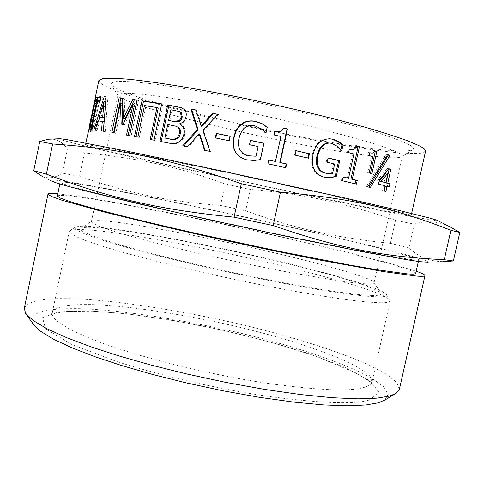 <?xml version="1.0" encoding="UTF-8"?>
<svg xmlns="http://www.w3.org/2000/svg" width="484" height="484" viewBox="0 0 484 484"><rect width="100%" height="100%" fill="white"/><g stroke="black" fill="none" stroke-linecap="round" stroke-linejoin="round"><path stroke-width="0.36" stroke-dasharray="2.42 1.81" d="M370.466 173.26L367.671 172.679L371.288 156.338L367.731 155.364L368.354 152.545L369.758 152.823M369.8 152.829C371.361 153.253 372.45 152.484 373.067 150.524L374.483 150.923M370.435 173.399L371.924 173.641M373.067 150.524L374.543 150.724M368.354 152.545L369.782 152.732M367.731 155.364L369.153 155.558M371.288 156.338L372.759 156.544M367.671 172.679L369.135 172.915M384.145 182.395L386.238 172.963M387.527 186.467L385.397 186.037M384.278 191.071L382.251 190.666L383.401 185.505L376.927 183.793L377.901 179.419L387.206 168.468L388.725 168.91M387.496 186.606L389.184 186.921M387.206 168.468L388.858 168.741M377.901 179.419L379.48 179.691M376.927 183.793L378.512 184.077M383.401 185.505L385.052 185.802M382.251 190.666L383.903 190.974M384.254 191.186L385.923 191.501M326.065 177.616L323.935 177.241C319.277 176.17 315.834 173.696 313.608 169.817C311.442 165.855 311.024 160.718 312.337 154.414C313.711 148.455 316.215 144.129 319.851 141.437L324.589 139.156L329.628 138.727M327.293 173.435L331.528 173.345L333.603 163.894L326.21 162.122L327.148 157.832L328.079 158.056M340.845 149.931L340.657 150.79L340.306 150.706L337.052 146.634L330.893 143.288L329.441 143.034M327.148 157.832L328.104 157.929M326.21 162.122L327.16 162.225M333.603 163.894L334.65 164.022M331.528 173.345L332.569 173.49M337.052 146.634L338.098 146.731M340.306 150.706L341.408 150.814M340.657 150.79L341.758 150.905M285.397 167.658L267.725 163.828L268.765 159.992M280.405 131.823L283.642 128.212M275.154 161.487L280.575 136.548L273.962 135.072L274.906 131.702M285.378 167.73L285.832 167.754M283.358 128.145L283.691 128.054M280.575 136.548L280.895 136.476M230.027 136.331L230.378 136.403L229.404 140.929L215.834 138.007M229.404 140.929L229.077 140.747M230.378 136.403L230.051 136.216M215.816 138.115L215.307 137.898M179.382 111.598L170.906 109.753M172.02 110.122L169.757 120.8M176.23 126.33L167.779 124.503M168.898 124.848L166.042 138.315M181.597 107.726L184.973 109.674C186.957 111.508 187.598 113.982 186.897 117.092C186.019 120.643 183.95 122.978 180.689 124.098L180.647 124.279C184.295 126.33 185.668 129.76 184.767 134.582C183.872 138.236 182.153 140.783 179.631 142.217C177.047 143.845 173.798 144.226 169.884 143.373L161.196 141.582M180.647 124.279L179.673 123.952M180.689 124.098L179.709 123.771M184.973 109.674L184.017 109.323M161.178 141.667L160.004 141.346M179.631 142.217L178.675 141.933M137.039 100.273L138.606 100.497L131.128 136.01L128.115 135.363M122.543 98.427L124.207 98.615L125.066 118.798M122.101 103.328L115.797 133.342L113.583 132.846M134.51 104.98L124.497 124.799L122.827 124.376M131.128 136.01L129.597 135.629M138.606 100.497L137.087 100.055M124.207 98.615L122.531 98.161M113.552 132.973L111.84 132.562M115.797 133.342L114.109 132.931M122.833 124.533L121.194 124.116M124.497 124.799L122.875 124.382M128.091 135.466L126.53 135.078M105.675 101.67L104.381 117.818M105.96 101.743L100.962 117.515M103.963 123.529L104.114 121.738L99.795 121.296L96.951 130.577L95.753 130.456L98.621 120.921M106.038 97.109L107.926 97.175L105.216 131.666L103.31 131.231M99.746 117.225L104.665 101.422M95.753 130.456L93.896 130.027M96.951 130.577L95.1 130.154M99.795 121.296L97.95 120.861M103.298 131.394L101.495 130.964M105.216 131.666L103.425 131.243M107.926 97.175L106.105 96.715M97.127 98.016L94.41 113.922L90.212 131.17L91.833 124.908L90.968 127.504L96.37 101.61L95.917 105.33L96.897 100.624L97.127 98.016L95.287 97.599M90.962 127.57L89.316 127.201L90.962 127.57M96.897 100.624L95.076 100.218L95.245 98.004M95.917 105.33L94.09 104.925L95.076 100.218M95.899 105.306L94.09 104.925M96.37 101.634L94.525 101.198L94.078 104.901M94.658 111.151L93.097 110.794M94.344 111.877L92.946 111.562M93.575 115.561L91.742 115.156L91.863 114.575M91.682 114.835L91.742 115.156M93.89 114.889L92.329 114.539M91.815 124.89L89.994 124.491L89.117 127.165M91.833 124.908L89.994 124.491M90.859 129.579L89.032 129.18L90.012 124.509M88.372 130.686L89.032 129.18M94.906 114.218L94.059 115.942L92.668 121.605L91.434 128.859L91.809 132.223L93.702 131.073L94.67 126.463L92.662 128.635L92.263 126.518L94.205 117.346L94.985 116.45L95.602 116.753L96.334 113.274L95.911 113.038C95.342 112.627 95.421 110.703 96.153 107.248L97.036 104.036L97.623 103.394L98.518 107.025L99.474 102.451L98.276 99.716L97.351 100.926L95.892 106.492C95.124 110.134 94.816 112.603 94.973 113.909L94.906 114.218L93.109 113.825L92.244 115.549L89.625 128.466L90.03 131.836L91.954 130.698L92.922 126.088L90.883 128.248L90.46 126.124L92.408 116.953L93.2 116.063L93.835 116.372L94.562 112.893L94.132 112.651C93.545 112.24 93.618 110.304 94.344 106.855L95.239 103.643L95.838 103.007L96.764 106.649L97.72 102.076L96.479 99.323L95.542 100.527L94.078 106.093C93.309 109.729 93.007 112.209 93.17 113.516L93.109 113.825M94.059 115.942L92.244 115.549M94.973 113.909L93.17 113.516M99.474 102.451L97.72 102.076M98.518 107.025L96.764 106.649M98.47 107L96.715 106.625M97.036 104.036L95.239 103.643M96.334 113.274L94.562 112.893M95.602 116.753L93.835 116.372M94.205 117.346L92.408 116.953M94.61 126.439L92.861 126.064M94.67 126.463L92.922 126.088M93.702 131.073L91.954 130.698M100.817 97.199L102.783 97.096L101.961 101.047L99.42 101.162L93.339 130.263L92.565 130.232L98.621 101.253L97.115 101.592L97.254 100.932M92.565 130.232L90.696 129.809M93.339 130.263L91.47 129.839M99.42 101.162L97.556 100.72M101.961 101.047L100.103 100.599M102.783 97.096L100.932 96.643M97.115 101.592L95.251 101.162M98.621 101.253L97.496 100.987M161.674 104.072L162.951 104.284L155.273 140.529L151.54 139.713M158.262 107.944L145.926 105.948L139.271 137.498L135.98 136.79M155.273 140.529L154.027 140.191M162.951 104.284L161.71 103.885M135.962 136.893L134.485 136.518M139.271 137.498L137.831 137.135M145.926 105.948L144.498 105.524M151.516 139.809L150.228 139.465M217.752 114.363L218.417 114.496L203.546 130.595L210.461 151.607L205.083 150.409M196.05 110.177L196.8 110.316L201.81 126.342M199.844 134.044L188.312 147.063L183.624 146.029M210.461 151.607L209.917 151.407M203.546 130.595L202.869 130.329M218.417 114.496L217.885 114.224M196.8 110.316L195.99 109.989M183.563 146.101L182.668 145.835M188.312 147.063L187.477 146.809M205.107 150.494L204.496 150.288M260.319 159.581L254.439 160.555L247.421 160.18L242.563 158.552L238.6 155.957M255.988 156.284L258.069 146.652L249.581 144.71M265.879 133.179L265.432 133.227L261.469 129.071L254.312 125.695C246.743 124.582 241.728 128.69 239.278 138.019C238.243 142.992 238.552 146.991 240.197 150.016L242.411 152.98M307.782 158.05L294.544 155.134L295.524 150.621L296.045 150.742M307.757 158.165L308.477 158.214M295.524 150.621L296.069 150.621M294.544 155.134L295.083 155.14M355.111 183.781L341.172 180.532L341.988 176.823L343.144 177.102M350.259 149.508C352.769 149.907 354.427 148.618 355.238 145.63L356.448 145.95M347.312 178.106L352.667 153.821L347.361 152.454L348.093 149.12L349.254 149.375M355.093 183.872L356.436 184.101M355.238 145.63L356.502 145.769M348.093 149.12L349.279 149.247M347.361 152.454L348.547 152.593M352.667 153.821L353.919 153.972M341.988 176.823L343.168 177.005M341.172 180.532L342.345 180.72M368.856 187.151L366.086 186.57L386.02 154.384L387.515 154.832M386.02 154.384L387.642 154.626M366.086 186.57L367.556 186.83M368.796 187.241L370.302 187.514M403.287 212.579L350.464 199.922C313.705 191.513 262.715 180.29 217.304 170.61L113.474 149.272L88.584 144.855L85.45 144.686C86.951 145.63 96.854 148.279 115.162 152.629C150.947 161.239 231.443 179.092 292.003 191.876L382.033 210.304L407.77 214.908L411.267 215.126L403.287 212.579M98.827 80.58C99.807 84.071 109.305 88.796 127.322 94.755C162.455 106.934 242.738 126.651 303.716 138.212C337.493 144.746 367.888 149.502 394.896 152.472C406.705 153.488 415.599 153.718 421.57 153.174L425.563 151.226M448.783 226.216C437.221 221.067 425.702 220.383 414.225 224.165L395.531 220.299C339.75 201.447 301.635 193.824 250.288 189.407L225.163 183.968C178.711 167.192 142.108 158.534 84.434 152.914L67.379 149.036C63.005 142.647 57.675 139.332 51.383 139.089M67.379 149.036L62.363 173.139L79.533 176.4C134.479 194.78 171.312 201.78 220.547 205.416L245.654 210.824C294.145 228.224 331.849 237.172 390.394 243.331L408.944 247.754C418.043 256.871 429.508 261.505 443.332 261.644L428.134 262.213L426.531 260.767L416.803 257.603L399.887 252.981C371.863 245.745 333.512 236.743 296.48 228.4C227.686 212.863 132.495 193.098 88.282 185.287C65.957 181.282 48.013 178.632 50.639 180.599L42.223 176.394C48.618 178.977 55.333 177.894 62.363 173.139M414.225 224.165L408.944 247.754M395.531 220.299L390.394 243.331M250.288 189.407L245.654 210.824M225.163 183.968L220.547 205.416M84.434 152.914L79.533 176.4M60.089 138.72C54.244 138.333 72.515 143.058 95.953 148.636C140.408 159.284 237.844 180.816 307.152 195.385C344.687 203.292 384.139 211.375 411.696 216.614L436.647 220.789L436.822 220.178M410.347 259.442L378.821 254.263L352.618 249.333L282.723 235.206L204.799 218.423C155.376 207.424 118.296 198.7 90.151 191.519L73.386 187.012L63.331 183.89L60.191 182.256C62.4 181.518 74.094 183.061 95.269 186.891C135.919 194.054 223.953 212.276 289.45 227.014C324.582 234.903 359.896 243.156 387.4 250.155L415.211 257.996L418.751 259.775C418.551 260.253 415.75 260.138 410.347 259.442M57.336 195.978C59.671 194.628 71.463 195.681 92.704 199.13C133.505 205.464 221.581 223.275 286.988 238.303C322.072 246.332 357.295 254.887 384.671 262.407C397.116 265.946 406.312 268.868 412.259 271.167L415.677 273.454M57.802 193.733L86.067 197.557C124.618 203.613 201.61 218.901 266.714 233.457L341.371 250.827L385.464 262.092L416.179 271.221M24.297 308.248C27.975 301.423 41.515 298.229 64.91 298.658C109.529 298.319 202.058 313.45 269.479 331.594C305.676 341.226 341.988 352.872 369.631 365.323L386.528 374.301L396.789 382.499L399.385 389.342M33.178 324.086C26.154 313.287 45.284 308.846 69.744 308.695C114.387 307.558 210.721 323.675 275.705 342.291C311.26 352.261 348.099 365.136 370.986 377.744L383.6 386.613L388.319 394.242L384.762 400.099M381.223 302.76C374.459 302.645 364.579 301.828 351.59 300.322C336.64 298.332 318.841 295.543 298.204 291.955C264.615 285.808 230.553 278.784 196.026 270.883C163.392 263.236 137.383 256.508 114.986 250.047C100.841 245.799 89.34 241.976 80.489 238.57C73.526 235.514 69.781 233.149 69.254 231.461L69.714 230.801C73.489 229.053 83.617 229.138 100.103 231.049C135.484 234.734 212.724 249.296 271.79 263.363C304.2 270.979 333.246 278.748 358.928 286.661C370.393 290.418 379.208 293.74 385.379 296.638L390.019 300.05L390.164 300.842C389.777 302.107 386.795 302.742 381.223 302.76M377.738 296.861L365.85 296.154C355.038 295.058 341.008 293.171 323.76 290.479C286.74 284.429 236.47 274.301 193.104 264.24C151.456 254.439 119.155 245.763 96.201 238.213C86.243 234.716 79.509 231.848 75.994 229.61L75.195 227.262C78.668 225.683 88.384 225.865 104.344 227.807C138.545 231.576 213.946 245.908 271.615 259.569C303.256 266.968 331.552 274.446 356.508 282.003C367.628 285.578 376.153 288.718 382.088 291.422L386.492 294.568C387.194 296.19 384.278 296.952 377.738 296.861M372.317 295.494L360.713 294.774C350.204 293.697 336.61 291.852 319.936 289.238C284.175 283.37 235.835 273.623 194.193 263.955C154.214 254.548 123.142 246.199 100.975 238.914C91.373 235.545 84.869 232.78 81.475 230.62L80.701 228.357C83.992 226.845 93.23 227.002 108.416 228.835C141.201 232.411 214.164 246.259 270.072 259.497C292.735 264.833 314.007 270.26 333.881 275.777C346.707 279.462 357.7 282.91 366.866 286.123C374.543 289.081 379.262 291.471 381.023 293.286C381.707 294.871 378.803 295.609 372.317 295.494M365.432 283.805C359.225 283.418 350.313 282.42 338.685 280.811L291.519 272.807C262.11 267.21 232.447 261.015 202.518 254.221C174.706 247.79 151.171 241.915 131.908 236.609C119.457 233.076 109.311 229.93 101.458 227.177C95.263 224.739 91.906 222.9 91.385 221.666L91.633 221.303C94.38 220.093 102.832 220.42 116.989 222.289C147.475 226.004 216.675 239.368 269.721 251.783C318.012 262.885 371.01 277.453 373.987 282.353L374.059 282.783C373.727 283.733 370.853 284.072 365.432 283.805M394.926 151.165C389.136 148.751 380.606 145.775 369.334 142.229L322.895 129.512C293.661 122.264 263.907 115.561 233.639 109.408C205.458 103.836 181.421 99.589 161.517 96.685C148.618 94.918 137.976 93.781 129.609 93.267C122.888 93.152 119.01 93.666 117.987 94.816L118.296 95.759C120.982 98.385 128.726 101.761 141.528 105.893C170.519 115.615 237.928 132.15 291.428 142.635C313.1 146.906 333.5 150.524 352.642 153.501L385.439 157.5C393.492 157.984 398.864 157.814 401.563 157.004L402.234 156.272C402.385 155.061 399.953 153.361 394.926 151.165M406.239 143.228C400.02 140.427 390.649 136.978 378.131 132.888C363.623 128.429 346.278 123.577 326.095 118.332C293.225 110.134 260.271 102.771 227.232 96.249C196.322 90.339 171.753 86.309 150.131 83.538C136.821 82.038 126.336 81.3 118.689 81.312C112.99 81.79 110.485 82.933 111.169 84.754C114.248 87.882 122.633 91.736 136.313 96.316C167.355 107.152 238.376 124.818 294.853 135.744C317.734 140.203 339.357 143.942 359.721 146.961C373.049 148.8 384.762 150.107 394.853 150.875C403.583 151.256 409.5 150.941 412.604 149.925C414.83 148.54 412.707 146.307 406.239 143.228M323.935 177.241L324.897 177.38M330.893 143.288L331.867 143.355M319.851 141.437L320.68 141.473M312.337 154.414L313.1 154.469M313.608 169.817L314.418 169.908M175.934 110.818L174.869 110.455M173.532 125.713L172.467 125.38M184.767 134.582L183.866 134.286M186.897 117.092L185.977 116.765M169.884 143.373L168.819 143.076M94.41 113.922L92.547 113.492M88.366 130.765L90.212 131.17L88.36 130.753M95.892 106.492L94.078 106.093M97.351 100.926L95.542 100.527M98.506 99.813L96.721 99.426M98.276 104.98L96.51 104.598M97.762 103.449L95.977 103.062M96.153 107.248L94.344 106.855M95.911 113.038L94.132 112.651M95.124 116.499L93.345 116.112M93.055 121.659L91.252 121.26M92.263 126.518L90.46 126.124M92.577 128.611L90.798 128.224M91.809 132.223L90.03 131.836M91.434 128.859L89.625 128.466M92.668 121.605L90.853 121.206M369.123 400.056C354.094 404.654 319.628 403.311 265.734 396.021C212.93 388.15 153.452 373.636 115.38 361.046L71.463 344.33L45.52 328.83L42.544 317.607L58.836 311.853L86.545 310.77L125.005 313.529L172.05 320.184L221.708 329.931C253.477 337.354 282.178 345.152 307.818 353.32L344.305 367.066L370.314 380.956L379.214 392.621L369.123 400.056M362.22 387.89C347.724 391.707 315.181 390.05 264.585 382.929C215.053 375.324 159.387 361.844 123.468 350.259C79.757 336.537 49.356 320.704 52.296 312.676C55.103 307.128 65.891 304.43 84.652 304.581C121.629 303.904 201.834 316.76 260.737 332.569C293.437 341.093 322.138 350.737 346.846 361.494C357.476 366.703 365.148 371.555 369.873 376.044L372.057 381.815C371.349 384.532 368.064 386.559 362.22 387.89M370.883 152.974L371.258 153.029M327.493 173.46L328.515 173.599M328.636 138.678L329.531 138.727M280.545 131.775L280.871 131.678M182.347 107.986L181.367 107.636M95.287 97.55L97.133 97.974L96.37 101.61L94.816 101.259M94.295 111.556L93.521 115.265M90.968 127.504L90.212 131.122M98.276 99.716L96.479 99.323M97.623 103.394L95.838 103.007M94.985 116.45L93.2 116.063M92.662 128.635L90.883 128.248M91.972 132.265L90.199 131.884M350.948 149.586L351.493 149.647M85.45 144.686L85.795 143.034M411.267 215.126L411.636 213.48M59.841 183.956L60.191 182.256M418.37 261.475L418.751 259.775M395.198 393.934L396.154 393.371M390.164 300.842L372.057 381.815L372.341 384.556L368.953 380.981L356.575 373.206L316.839 356.539L281.379 345.213C256.193 338.165 230.16 331.788 203.292 326.095C176.478 320.892 150.802 316.79 126.251 313.783L93.152 311.176L67.04 311.442L55.569 313.178L50.905 315.06L52.296 312.676L69.254 231.461M69.714 230.801L75.195 227.262M386.492 294.568L390.019 300.05M80.701 228.357L91.633 221.303M373.987 282.353L381.023 293.286M91.385 221.666L117.987 94.816M402.234 156.272L374.059 282.783M118.296 95.759L111.169 84.754M412.604 149.925L401.563 157.004"/><path stroke-width="0.73" d="M374.483 150.923L375.354 151.171L370.466 173.26M369.758 152.823L370.883 152.974M376.861 151.383L371.924 173.641L369.135 172.915L372.759 156.544L369.153 155.558L369.782 152.732L371.258 153.029C372.831 153.452 373.926 152.684 374.543 150.724L376.861 151.383L375.354 151.171M387.896 173.248L386.238 172.963L379.329 181.101L385.796 182.692L387.896 173.248L380.932 181.385L385.796 182.692M379.329 181.101L380.932 181.385M388.725 168.91L389.172 169.043L386.087 182.922L388.186 183.503L387.527 186.467M388.186 183.503L389.88 183.811L389.184 186.921L385.397 186.037L384.278 191.071M386.087 182.922L389.88 183.811M389.172 169.043L390.854 169.327L387.763 183.224M387.067 186.346L385.923 191.501L383.903 190.974L385.052 185.802L378.512 184.077L379.48 179.691L388.858 168.741L390.854 169.327M328.079 158.056L338.625 160.621L335.122 176.557L330.07 177.543L326.065 177.616M329.441 143.034L328.805 142.992C323.052 143.149 319.137 147.275 317.056 155.37C316.016 160.295 316.221 164.251 317.667 167.246C319.053 170.265 321.394 172.183 324.704 172.988L327.293 173.435M329.628 138.727L332.32 139.18L338.007 141.673L341.946 144.928L340.845 149.931M331.104 177.701L324.897 177.38C320.178 176.291 316.681 173.804 314.418 169.908C312.222 165.933 311.787 160.785 313.1 154.469C314.479 148.497 317.008 144.165 320.68 141.473L324.8 139.386L329.531 138.727L333.294 139.241L339.054 141.758L343.053 145.031L341.758 150.905L338.098 146.731L331.867 143.355L329.731 143.052C323.911 143.21 319.966 147.336 317.879 155.431C316.839 160.367 317.056 164.336 318.526 167.343C319.936 170.374 322.314 172.298 325.665 173.115L328.515 173.599L332.569 173.49L334.65 164.022L327.16 162.225L328.104 157.929L339.726 160.755L336.211 176.721L330.07 177.543M335.122 176.557L336.211 176.721M338.625 160.621L339.726 160.755M317.667 167.246L318.526 167.343M341.946 144.928L343.053 145.031M338.007 141.673L339.054 141.758M283.642 128.212L287.109 128.998L279.825 162.521L286.201 163.943L285.397 167.658M274.906 131.702L280.405 131.823M268.747 160.077L275.469 161.468L280.895 136.476L274.192 134.982L274.936 131.557L280.871 131.678L283.691 128.054L287.502 128.919L280.194 162.515L286.661 163.955L285.832 167.754L267.942 163.798L268.765 159.992L275.469 161.468M286.201 163.943L286.661 163.955M279.825 162.521L280.194 162.515M287.109 128.998L287.502 128.919M215.834 138.007L216.778 133.602L230.027 136.331M230.051 136.216L229.077 140.747L215.307 137.898L216.275 133.378L230.051 136.216M216.778 133.602L216.275 133.378M168.638 120.449L174.397 121.653L179.473 121.333L181.252 119.736L182.262 116.94L181.446 112.802L178.705 111.362L170.906 109.753L168.638 120.449L173.332 121.315L179.086 120.655L180.447 119.082L181.288 116.602L180.453 112.451M181.446 112.802L179.382 111.598M164.917 137.994L169.333 138.956C172.655 139.725 175.135 139.676 176.781 138.805C178.584 137.958 179.733 136.331 180.223 133.911C180.956 131.285 180.496 129.222 178.844 127.703L175.819 126.197L167.779 124.503L164.917 137.994L168.251 138.642C171.614 139.422 174.125 139.374 175.783 138.509C177.61 137.668 178.765 136.034 179.262 133.608C179.994 130.982 179.528 128.907 177.852 127.383M176.781 138.805L175.783 138.509M178.844 127.703L176.23 126.33M161.196 141.582L168.892 105.288L181.597 107.726M179.673 123.952C183.363 126.015 184.761 129.464 183.866 134.286C182.964 137.952 181.234 140.499 178.675 141.933C176.067 143.56 172.782 143.942 168.819 143.076L160.004 141.346L167.73 104.901L181.367 107.636L184.017 109.323C186.031 111.169 186.685 113.643 185.977 116.765C185.1 120.322 183.012 122.658 179.709 123.771L179.673 123.952M168.892 105.288L167.73 104.901M113.583 132.846L120.843 98.24L119.137 97.78L122.531 98.161L123.438 118.374L125.066 118.798L134.383 99.91L137.039 100.273M120.843 98.24L122.543 98.427M122.827 124.376L122.101 103.328L120.413 102.874L114.109 132.931L111.84 132.562L119.137 97.78M128.115 135.363L134.51 104.98L132.955 104.544L122.875 124.382L121.194 124.116L120.413 102.874M134.383 99.91L132.816 99.462L137.087 100.055L129.597 135.629L126.53 135.078L132.955 104.544M123.438 118.374L132.816 99.462M105.675 101.67L104.133 101.289L99.117 117.074L104.181 117.806M104.381 117.818L102.65 117.394L104.133 101.289M99.117 117.074L102.65 117.394M103.31 131.231L103.963 123.529M98.621 120.921L99.746 117.225M104.665 101.422L106.038 97.109L104.205 96.649L106.105 96.715L103.425 131.243L101.495 130.964L102.305 121.302L97.95 120.861L95.1 130.154L93.896 130.027L104.205 96.649M104.09 121.732L102.305 121.302M95.245 98.004L92.547 113.492L85.795 143.034M93.097 110.794L92.801 110.727L94.816 101.259M92.946 111.562L92.511 111.465L92.801 110.727M91.863 114.575L92.511 111.465M92.329 114.539L91.682 114.835L89.135 127.026M89.11 127.153L92.033 114.466M97.254 100.932L97.919 97.738L100.817 97.199M91.47 129.839L90.696 129.809L96.752 100.811L95.251 101.162L96.056 97.302L100.932 96.643L100.103 100.599L97.556 100.72L91.47 129.839M97.919 97.738L96.056 97.302M97.496 100.987L96.752 100.811M135.98 136.79L143.488 101.204L161.674 104.072M151.54 139.713L158.262 107.944L156.979 107.545L144.498 105.524L137.831 137.135L134.485 136.518L142.024 100.769L161.71 103.885L154.027 140.191L150.228 139.465L156.979 107.545M143.488 101.204L142.024 100.769M183.624 146.029L198.156 129.773L191.724 109.366L190.847 109.027L195.99 109.989L201.096 126.064L201.81 126.342L213.353 113.498L217.752 114.363M191.724 109.366L196.05 110.177M205.083 150.409L199.844 134.044L199.124 133.778L187.477 146.809L182.668 145.835L197.405 129.5L190.847 109.027M213.353 113.498L217.885 114.224L202.869 130.329L209.917 151.407L204.496 150.288L199.124 133.778M201.096 126.064L212.76 113.208M198.156 129.773L197.405 129.5M249.581 144.71L250.494 140.469L263.834 143.355L260.319 159.581M242.411 152.98L248.171 155.86L256.042 156.205L258.129 146.555L249.496 144.692L250.44 140.33L263.955 143.258L260.422 159.563L254.481 160.488L245.866 159.72L239.991 157.052L235.611 152.484C233.173 148.473 232.61 143.288 233.917 136.93C235.284 130.91 237.916 126.518 241.831 123.747C245.697 121.067 250.343 120.268 255.77 121.345L262.467 123.868L267.277 127.201L265.976 133.203L261.529 128.932L254.269 125.525C246.598 124.394 241.534 128.502 239.072 137.855C238.037 142.834 238.358 146.846 240.028 149.883L242.684 153.216L245.902 155.098L248.117 155.757L256.042 156.205M238.382 155.8L235.829 152.617C233.427 148.63 232.883 143.458 234.196 137.111C235.551 131.103 238.164 126.717 242.03 123.946C245.854 121.266 250.446 120.455 255.806 121.52L262.407 124.019L267.144 127.334L265.879 133.179M296.045 150.742L308.744 153.67L307.782 158.05M309.457 153.706L308.477 158.214L295.083 155.14L296.069 150.621L308.744 153.67M356.448 145.95L358.178 146.41L350.991 178.995L355.903 180.199L355.111 183.781M349.254 149.375L350.948 149.586M343.144 177.102L348.553 178.306L353.919 153.972L348.547 152.593L349.279 149.247L351.493 149.647C354.022 150.046 355.692 148.751 356.502 145.769L359.479 146.561L352.273 179.207L357.246 180.423L356.436 184.101L342.345 180.72L343.168 177.005L348.553 178.306M355.903 180.199L357.246 180.423M350.991 178.995L352.273 179.207M358.178 146.41L359.479 146.561M387.515 154.832L388.349 155.086L368.856 187.151M388.349 155.086L389.989 155.34L370.302 187.514L367.556 186.83L387.642 154.626L389.989 155.34M411.636 213.48L425.563 151.226C425.787 149.756 423.367 147.789 418.309 145.327L407.226 140.656C396.947 136.911 383.352 132.562 366.442 127.613C329.973 117.285 278.996 105.222 233.312 96.056C188.718 87.289 154.656 81.881 128.193 79.195C116.45 78.251 107.859 78.081 102.402 78.692L98.827 80.58L95.287 97.556M51.383 139.089L48.364 139.217L39.785 141.467L33.741 170.725L42.223 176.394M39.785 141.467L52.641 143.966L46.391 174.119L33.741 170.725M52.641 143.966C117.57 148.503 166.817 157.893 241.31 183.708L234.087 217.171C155.836 209.348 107.381 197.254 46.391 174.119M241.31 183.708L280.46 192.19L273.194 225.574L234.087 217.171M280.46 192.19C352.957 198.277 396.783 209.209 450.913 230.269L444.276 259.69C386.081 256.98 341.734 249.272 273.194 225.574M450.913 230.269L459.8 232.477L453.357 260.979L444.276 259.69M459.8 232.477L448.783 226.216M443.332 261.644L453.357 260.979M453.587 228.648L436.822 220.178L429.98 218.133L399.645 210.601L342.152 197.351L225.211 171.693L126.348 151.026L67.27 139.707L60.089 138.72L48.364 139.217M428.134 262.213L420.191 261.711L407.788 259.884L362.08 251.626L290.769 237.281L209.681 219.893L139.695 204.042L87.18 191.343L68.262 186.37L55.944 182.74L50.639 180.599M418.37 261.475L415.677 273.454C415.423 274.186 412.568 274.325 407.111 273.865L375.427 269.509L349.158 264.954L279.207 251.329L201.332 234.589C151.976 223.445 114.998 214.364 86.981 206.638L70.325 201.695L60.373 198.095L57.336 195.978L59.841 183.956M416.179 271.221C422.175 273.321 425.103 274.785 424.964 275.614C424.71 276.358 421.879 276.521 416.47 276.086L383.673 271.639L321.896 260.446C282.317 252.672 241.734 244.154 200.134 234.891L162.781 226.337L102.759 211.653L61.637 200.122L51.177 196.335L47.989 194.108C48.37 193.291 51.643 193.17 57.802 193.733M424.964 275.614L399.385 389.342L396.154 393.371L389.529 396.087L376.921 398.169L358.045 398.852L332.599 397.757L301.042 394.629L264.754 389.439L225.895 382.414L187.018 374.041L150.536 364.936L118.247 355.722L90.702 346.75L66.502 337.614L46.863 328.672L33.015 320.408L25.579 313.251L24.297 308.248L47.989 194.108M395.198 393.934L384.762 400.099L378.21 402.833L365.983 404.981L347.869 405.804L323.627 404.933L293.715 402.119L259.442 397.334L222.834 390.776L186.243 382.892L151.891 374.271L121.46 365.487L95.427 356.871L72.485 348.044L53.772 339.332L40.456 331.207L33.178 324.086L25.579 313.251M324.704 172.988L325.665 173.115M317.056 155.37L317.879 155.431M332.32 139.18L333.294 139.241M182.262 116.94L181.288 116.602M179.473 121.333L178.475 121M174.397 121.653L173.332 121.315M180.223 133.911L179.262 133.608M169.333 138.956L168.251 138.642M176.969 106.698L175.91 106.323M326.089 177.622L327.045 177.761M328.805 142.992L329.731 143.052M179.709 111.713L178.705 111.362M176.829 126.524L175.819 126.197M92.456 111.126L94.525 101.204"/></g></svg>
